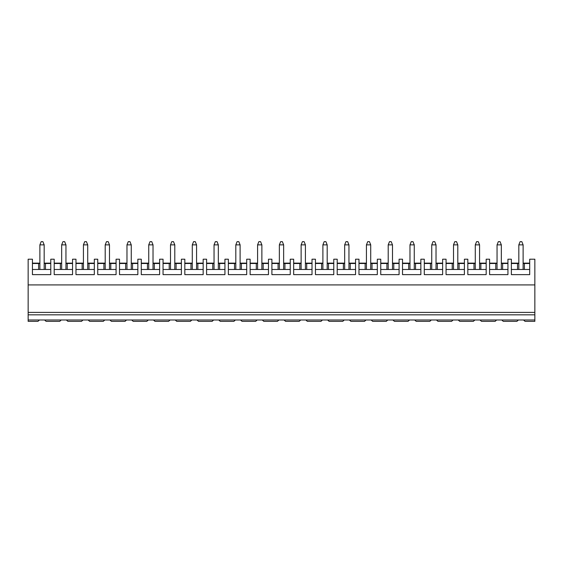 <?xml version="1.0" encoding="UTF-8"?>
<svg xmlns="http://www.w3.org/2000/svg" width="563" height="563" viewBox="0 0 563 563"><rect width="100%" height="100%" fill="white"/><g stroke="black" fill="none" stroke-linecap="round" stroke-linejoin="round"><path stroke-width="0.84" d="M50.776 263.491L44.174 263.491L44.174 244.87L39.889 244.87L39.889 263.491L32.436 263.491M39.889 244.87L41.176 241.654L42.894 241.654L44.174 244.87M72.55 263.491L65.948 263.491L65.948 244.87L61.663 244.87L61.663 263.491L54.203 263.491M61.663 244.87L62.95 241.654L64.661 241.654L65.948 244.87M94.317 263.491L87.715 263.491L87.715 244.87L83.43 244.87L83.43 263.491L75.977 263.491M83.43 244.87L84.717 241.654L86.428 241.654L87.715 244.87M116.084 263.491L109.489 263.491L109.489 244.87L105.204 244.87L105.204 263.491L97.744 263.491M105.204 244.87L106.484 241.654L108.202 241.654L109.489 244.87M137.858 263.491L131.256 263.491L131.256 244.87L126.971 244.87L126.971 263.491L119.511 263.491M126.971 244.87L128.258 241.654L129.969 241.654L131.256 244.87M159.625 263.491L153.023 263.491L153.023 244.87L148.738 244.87L148.738 263.491L141.285 263.491M148.738 244.87L150.025 241.654L151.743 241.654L153.023 244.87M181.392 263.491L174.797 263.491L174.797 244.87L170.512 244.87L170.512 263.491L163.052 263.491M170.512 244.87L171.792 241.654L173.51 241.654L174.797 244.87M203.166 263.491L196.564 263.491L196.564 244.87L192.279 244.87L192.279 263.491L184.826 263.491M192.279 244.87L193.566 241.654L195.277 241.654L196.564 244.87M224.933 263.491L218.331 263.491L218.331 244.87L214.046 244.87L214.046 263.491L206.593 263.491M214.046 244.87L215.333 241.654L217.051 241.654L218.331 244.87M246.7 263.491L240.105 263.491L240.105 244.87L235.82 244.87L235.82 263.491L228.36 263.491M235.82 244.87L237.1 241.654L238.818 241.654L240.105 244.87M268.474 263.491L261.872 263.491L261.872 244.87L257.587 244.87L257.587 263.491L250.134 263.491M257.587 244.87L258.874 241.654L260.585 241.654L261.872 244.87M290.241 263.491L283.639 263.491L283.639 244.87L279.361 244.87L279.361 263.491L271.901 263.491M279.361 244.87L280.641 241.654L282.359 241.654L283.639 244.87M312.015 263.491L305.413 263.491L305.413 244.87L301.128 244.87L301.128 263.491L293.668 263.491M301.128 244.87L302.415 241.654L304.126 241.654L305.413 244.87M333.782 263.491L327.18 263.491L327.18 244.87L322.895 244.87L322.895 263.491L315.442 263.491M322.895 244.87L324.182 241.654L325.9 241.654L327.18 244.87M355.549 263.491L348.954 263.491L348.954 244.87L344.669 244.87L344.669 263.491L337.209 263.491M344.669 244.87L345.949 241.654L347.667 241.654L348.954 244.87M377.323 263.491L370.721 263.491L370.721 244.87L366.436 244.87L366.436 263.491L358.976 263.491M366.436 244.87L367.723 241.654L369.434 241.654L370.721 244.87M399.09 263.491L392.488 263.491L392.488 244.87L388.203 244.87L388.203 263.491L380.75 263.491M388.203 244.87L389.49 241.654L391.208 241.654L392.488 244.87M420.857 263.491L414.262 263.491L414.262 244.87L409.977 244.87L409.977 263.491L402.517 263.491M409.977 244.87L411.257 241.654L412.975 241.654L414.262 244.87M442.631 263.491L436.029 263.491L436.029 244.87L431.744 244.87L431.744 263.491L424.291 263.491M431.744 244.87L433.031 241.654L434.742 241.654L436.029 244.87M464.398 263.491L457.796 263.491L457.796 244.87L453.511 244.87L453.511 263.491L446.058 263.491M453.511 244.87L454.798 241.654L456.516 241.654L457.796 244.87M486.172 263.491L479.57 263.491L479.57 244.87L475.285 244.87L475.285 263.491L467.825 263.491M475.285 244.87L476.572 241.654L478.283 241.654L479.57 244.87M507.939 263.491L501.337 263.491L501.337 244.87L497.052 244.87L497.052 263.491L489.599 263.491M497.052 244.87L498.339 241.654L500.05 241.654L501.337 244.87M523.111 269.473L523.111 244.87L518.826 244.87L518.826 269.473M518.826 244.87L520.106 241.654L521.824 241.654L523.111 244.87M534.85 284.92L28.15 284.92L28.15 259.205L32.436 259.205L32.436 274.631L50.776 274.631L50.776 259.205L54.203 259.205L54.203 274.631L72.55 274.631L72.55 259.205L75.977 259.205L75.977 274.631L94.317 274.631L94.317 259.205L97.744 259.205L97.744 274.631L116.084 274.631L116.084 259.205L119.511 259.205L119.511 274.631L137.858 274.631L137.858 259.205L141.285 259.205L141.285 274.631L159.625 274.631L159.625 259.205L163.052 259.205L163.052 274.631L181.392 274.631L181.392 259.205L184.826 259.205L184.826 274.631L203.166 274.631L203.166 259.205L206.593 259.205L206.593 274.631L224.933 274.631L224.933 259.205L228.36 259.205L228.36 274.631L246.7 274.631L246.7 259.205L250.134 259.205L250.134 274.631L268.474 274.631L268.474 259.205L271.901 259.205L271.901 274.631L290.241 274.631L290.241 259.205L293.668 259.205L293.668 274.631L312.015 274.631L312.015 259.205L315.442 259.205L315.442 274.631L333.782 274.631L333.782 259.205L337.209 259.205L337.209 274.631L355.549 274.631L355.549 259.205L358.976 259.205L358.976 274.631L377.323 274.631L377.323 259.205L380.75 259.205L380.75 274.631L399.09 274.631L399.09 259.205L402.517 259.205L402.517 274.631L420.857 274.631L420.857 259.205L424.291 259.205L424.291 274.631L442.631 274.631L442.631 259.205L446.058 259.205L446.058 274.631L464.398 274.631L464.398 259.205L467.825 259.205L467.825 274.631L486.172 274.631L486.172 259.205L489.599 259.205L489.599 274.631L507.939 274.631L507.939 259.205L511.366 259.205L511.366 274.631L529.706 274.631L529.706 259.205L534.85 259.205L534.85 321.346L525.04 321.346L523.534 319.981L501.767 319.981L503.266 321.346L516.897 321.346L518.396 319.981M44.604 319.981L46.103 321.346L59.734 321.346L61.233 319.981L39.466 319.981L37.96 321.346L28.15 321.346L28.15 284.92M473.356 321.346L474.855 319.981L458.226 319.981L459.725 321.346L473.356 321.346M480 319.981L481.499 321.346L495.123 321.346L496.622 319.981L474.855 319.981M473.997 269.473L473.997 263.491M475.285 263.491L475.285 269.473M480.851 263.491L480.851 269.473M479.57 269.473L479.57 263.491M486.172 263.146L479.57 263.146M475.285 263.146L467.825 263.146M467.825 269.473L486.172 269.473M414.692 319.981L416.191 321.346L429.815 321.346L431.314 319.981L61.233 319.981M436.459 319.981L437.958 321.346L451.582 321.346L453.088 319.981L431.314 319.981M430.456 269.473L430.456 263.491M431.744 263.491L431.744 269.473M437.317 263.491L437.317 269.473M436.029 269.473L436.029 263.491M442.631 263.146L436.029 263.146M431.744 263.146L424.291 263.146M424.291 269.473L442.631 269.473M534.85 319.981L523.534 319.981M501.767 319.981L496.622 319.981M495.771 269.473L495.771 263.491M497.052 263.491L497.052 269.473M511.366 269.473L529.706 269.473M529.706 263.491L523.111 263.491M518.826 263.491L511.366 263.491M529.706 263.146L523.111 263.146M518.826 263.146L511.366 263.146M524.392 263.491L524.392 269.473M517.538 269.473L517.538 263.491M502.625 263.491L502.625 269.473M501.337 269.473L501.337 263.491M507.939 263.146L501.337 263.146M497.052 263.146L489.599 263.146M489.599 269.473L507.939 269.473M458.226 319.981L453.088 319.981M452.23 269.473L452.23 263.491M453.511 263.491L453.511 269.473M459.084 263.491L459.084 269.473M457.796 269.473L457.796 263.491M464.398 263.146L457.796 263.146M453.511 263.146L446.058 263.146M446.058 269.473L464.398 269.473M392.918 319.981L394.417 321.346L408.048 321.346L409.547 319.981M408.689 269.473L408.689 263.491M409.977 263.491L409.977 269.473M415.543 263.491L415.543 269.473M414.262 269.473L414.262 263.491M420.857 263.146L414.262 263.146M409.977 263.146L402.517 263.146M402.517 269.473L420.857 269.473M371.151 319.981L372.65 321.346L386.274 321.346L387.773 319.981M386.922 269.473L386.922 263.491M388.203 263.491L388.203 269.473M393.776 263.491L393.776 269.473M392.488 269.473L392.488 263.491M399.09 263.146L392.488 263.146M388.203 263.146L380.75 263.146M380.75 269.473L399.09 269.473M349.377 319.981L350.883 321.346L364.507 321.346L366.006 319.981M365.148 269.473L365.148 263.491M366.436 263.491L366.436 269.473M372.009 263.491L372.009 269.473M370.721 269.473L370.721 263.491M377.323 263.146L370.721 263.146M366.436 263.146L358.976 263.146M358.976 269.473L377.323 269.473M327.61 319.981L329.109 321.346L342.74 321.346L344.239 319.981M343.381 269.473L343.381 263.491M344.669 263.491L344.669 269.473M350.235 263.491L350.235 269.473M348.954 269.473L348.954 263.491M355.549 263.146L348.954 263.146M344.669 263.146L337.209 263.146M337.209 269.473L355.549 269.473M305.843 319.981L307.342 321.346L320.966 321.346L322.465 319.981M321.614 269.473L321.614 263.491M322.895 263.491L322.895 269.473M328.468 263.491L328.468 269.473M327.18 269.473L327.18 263.491M333.782 263.146L327.18 263.146M322.895 263.146L315.442 263.146M315.442 269.473L333.782 269.473M284.069 319.981L285.568 321.346L299.199 321.346L300.698 319.981M299.84 269.473L299.84 263.491M301.128 263.491L301.128 269.473M306.701 263.491L306.701 269.473M305.413 269.473L305.413 263.491M312.015 263.146L305.413 263.146M301.128 263.146L293.668 263.146M293.668 269.473L312.015 269.473M262.302 319.981L263.801 321.346L277.432 321.346L278.931 319.981M278.073 269.473L278.073 263.491M279.361 263.491L279.361 269.473M284.927 263.491L284.927 269.473M283.639 269.473L283.639 263.491M290.241 263.146L283.639 263.146M279.361 263.146L271.901 263.146M271.901 269.473L290.241 269.473M240.535 319.981L242.034 321.346L255.658 321.346L257.157 319.981M256.299 269.473L256.299 263.491M257.587 263.491L257.587 269.473M263.16 263.491L263.16 269.473M261.872 269.473L261.872 263.491M268.474 263.146L261.872 263.146M257.587 263.146L250.134 263.146M250.134 269.473L268.474 269.473M218.761 319.981L220.26 321.346L233.891 321.346L235.39 319.981M234.532 269.473L234.532 263.491M235.82 263.491L235.82 269.473M241.386 263.491L241.386 269.473M240.105 269.473L240.105 263.491M246.7 263.146L240.105 263.146M235.82 263.146L228.36 263.146M228.36 269.473L246.7 269.473M196.994 319.981L198.493 321.346L212.117 321.346L213.623 319.981M212.765 269.473L212.765 263.491M214.046 263.491L214.046 269.473M219.619 263.491L219.619 269.473M218.331 269.473L218.331 263.491M224.933 263.146L218.331 263.146M214.046 263.146L206.593 263.146M206.593 269.473L224.933 269.473M175.227 319.981L176.726 321.346L190.35 321.346L191.849 319.981M190.991 269.473L190.991 263.491M192.279 263.491L192.279 269.473M197.852 263.491L197.852 269.473M196.564 269.473L196.564 263.491M203.166 263.146L196.564 263.146M192.279 263.146L184.826 263.146M184.826 269.473L203.166 269.473M153.453 319.981L154.952 321.346L168.583 321.346L170.082 319.981M169.224 269.473L169.224 263.491M170.512 263.491L170.512 269.473M176.078 263.491L176.078 269.473M174.797 269.473L174.797 263.491M181.392 263.146L174.797 263.146M170.512 263.146L163.052 263.146M163.052 269.473L181.392 269.473M131.686 319.981L133.185 321.346L146.809 321.346L148.308 319.981M147.457 269.473L147.457 263.491M148.738 263.491L148.738 269.473M154.311 263.491L154.311 269.473M153.023 269.473L153.023 263.491M159.625 263.146L153.023 263.146M148.738 263.146L141.285 263.146M141.285 269.473L159.625 269.473M109.912 319.981L111.418 321.346L125.042 321.346L126.541 319.981M125.683 269.473L125.683 263.491M126.971 263.491L126.971 269.473M132.544 263.491L132.544 269.473M131.256 269.473L131.256 263.491M137.858 263.146L131.256 263.146M126.971 263.146L119.511 263.146M119.511 269.473L137.858 269.473M88.145 319.981L89.644 321.346L103.275 321.346L104.774 319.981M103.916 269.473L103.916 263.491M105.204 263.491L105.204 269.473M110.77 263.491L110.77 269.473M109.489 269.473L109.489 263.491M116.084 263.146L109.489 263.146M105.204 263.146L97.744 263.146M97.744 269.473L116.084 269.473M66.378 319.981L67.877 321.346L81.501 321.346L83 319.981M82.149 269.473L82.149 263.491M83.43 263.491L83.43 269.473M89.003 263.491L89.003 269.473M87.715 269.473L87.715 263.491M94.317 263.146L87.715 263.146M83.43 263.146L75.977 263.146M75.977 269.473L94.317 269.473M60.375 269.473L60.375 263.491M61.663 263.491L61.663 269.473M67.229 263.491L67.229 269.473M65.948 269.473L65.948 263.491M72.55 263.146L65.948 263.146M61.663 263.146L54.203 263.146M54.203 269.473L72.55 269.473M38.608 269.473L38.608 263.491M39.889 263.491L39.889 269.473M45.462 263.491L45.462 269.473M44.174 269.473L44.174 263.491M50.776 263.146L44.174 263.146M39.889 263.146L32.436 263.146M32.436 269.473L50.776 269.473M39.466 319.981L28.15 319.981M534.85 314.83L28.15 314.83M534.85 312.402L28.15 312.402"/></g></svg>
